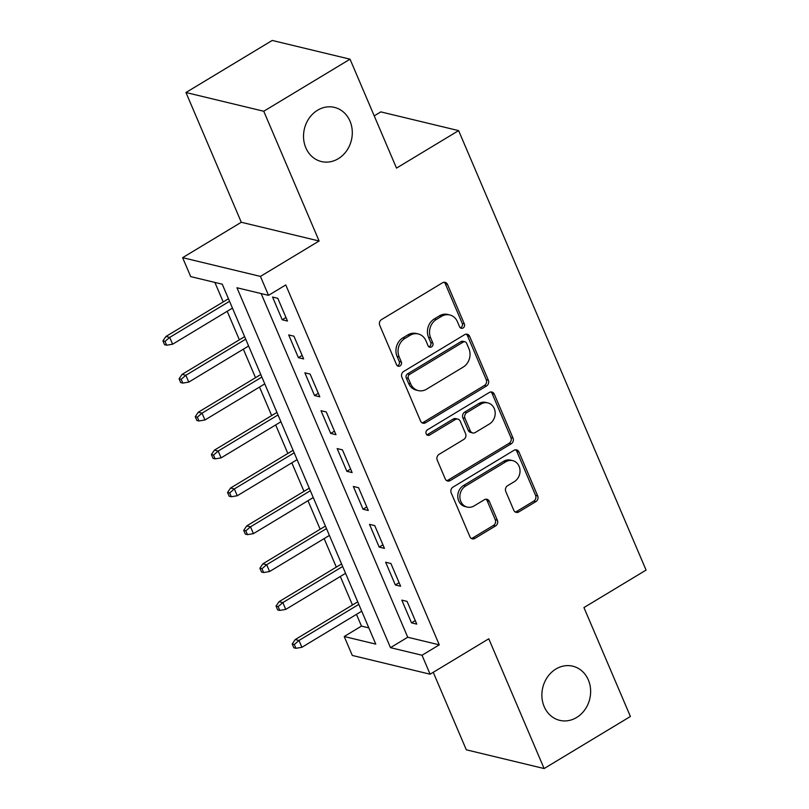 <?xml version="1.0" encoding="UTF-8"?>
<svg xmlns="http://www.w3.org/2000/svg" width="809" height="809" viewBox="0 0 809 809"><rect width="100%" height="100%" fill="white"/><g stroke="black" fill="none" stroke-linecap="round" stroke-linejoin="round"><path stroke-width="1.21" d="M463.092 327.999A2.993 2.599 103.5 0 0 464.356 323.964L447.498 284.455A4.267 3.711 103.5 0 0 445.112 282.341A4.267 3.711 103.5 0 0 442.523 282.776L381.545 319.575A4.267 3.711 103.5 0 0 379.745 325.339L396.602 364.849A2.993 2.599 103.5 0 0 401.345 361.987L399.161 356.87A13.672 11.862 103.5 0 1 404.925 338.435L410.001 335.361A13.672 11.862 103.5 0 1 418.283 333.975A13.672 11.862 103.5 0 1 425.918 340.72L428.103 345.837A2.993 2.599 103.5 0 0 432.845 342.976L430.661 337.859A13.672 11.862 103.5 0 1 436.425 319.424L441.512 316.359A13.672 11.862 103.5 0 1 449.784 314.964A13.672 11.862 103.5 0 1 457.429 321.709L459.613 326.826A2.993 2.599 103.5 0 0 463.092 327.999M460.291 327.787A2.993 2.599 103.5 0 0 462.252 323.458L445.395 283.949A4.267 3.711 103.5 0 0 444.02 282.27M397.28 365.81A2.993 2.599 103.5 0 0 399.242 361.481L397.057 356.364L399.161 356.87M428.79 346.798A2.993 2.599 103.5 0 0 430.742 342.47L428.558 337.353L430.661 337.859M555.914 669.023A27.86 24.169 103.5 0 0 541.959 697.358A27.86 24.169 103.5 0 0 559.737 720.354A27.86 24.169 103.5 0 0 576.605 717.512A27.86 24.169 103.5 0 0 590.56 689.187A27.86 24.169 103.5 0 0 572.782 666.191A27.86 24.169 103.5 0 0 555.914 669.023M317.573 110.226A27.86 24.169 103.5 0 0 303.608 138.561A27.86 24.169 103.5 0 0 321.385 161.547A27.86 24.169 103.5 0 0 338.253 158.716A27.86 24.169 103.5 0 0 352.218 130.38A27.86 24.169 103.5 0 0 334.43 107.385A27.86 24.169 103.5 0 0 317.573 110.226M513.786 510.267A4.267 3.711 103.5 0 0 516.172 512.38A4.267 3.711 103.5 0 0 518.761 511.945L535.871 501.62A4.267 3.711 103.5 0 0 537.672 495.856L518.953 451.978A4.267 3.711 103.5 0 0 516.567 449.875A4.267 3.711 103.5 0 0 513.978 450.31L453 487.099A4.267 3.711 103.5 0 0 451.2 492.863L469.918 536.741A4.267 3.711 103.5 0 0 472.304 538.845A4.267 3.711 103.5 0 0 474.893 538.41L495.553 525.951A4.267 3.711 103.5 0 0 497.353 520.187L489.344 501.408A4.267 3.711 103.5 0 0 486.957 499.295A4.267 3.711 103.5 0 0 484.369 499.729L474.125 505.908A11.427 9.92 103.5 0 1 467.208 507.081A11.427 9.92 103.5 0 1 459.906 497.646A11.427 9.92 103.5 0 1 465.64 486.017L505.787 461.797A11.427 9.92 103.5 0 1 512.704 460.634A11.427 9.92 103.5 0 1 519.995 470.069A11.427 9.92 103.5 0 1 514.271 481.689L507.577 485.724A4.267 3.711 103.5 0 0 505.777 491.488L513.786 510.267M422.025 655.25L430.105 674.2L352.299 655.452L344.219 636.511L375.76 644.116L222.253 284.202L190.702 276.607L182.622 257.666L260.437 276.405L268.517 295.346L236.966 287.751L390.484 647.655L422.025 655.25L439.287 644.844L285.769 284.94L268.517 295.346M350.044 59.188L263.764 111.248L185.949 92.509L272.228 40.45L350.044 59.188L396.501 168.11L458.622 130.623L646.078 570.092L583.946 607.569L630.403 716.491L544.123 768.55L488.778 638.797L430.105 674.2M185.949 92.509L241.294 222.263L319.11 241.001L263.764 111.248M319.11 241.001L260.437 276.405M486.543 385.974A4.267 3.711 103.5 0 0 488.343 380.21L469.624 336.332A4.267 3.711 103.5 0 0 467.238 334.218A4.267 3.711 103.5 0 0 464.649 334.653L403.671 371.452A4.267 3.711 103.5 0 0 401.871 377.206L420.589 421.095A4.267 3.711 103.5 0 0 422.976 423.198A4.267 3.711 103.5 0 0 425.564 422.763L486.543 385.974L484.439 385.468A4.267 3.711 103.5 0 0 486.239 379.704L467.521 335.826A4.267 3.711 103.5 0 0 466.146 334.147M494.289 394.155L513.007 438.033A4.267 3.711 103.5 0 1 511.207 443.797L450.229 480.586A4.267 3.711 103.5 0 1 447.64 481.021A4.267 3.711 103.5 0 1 445.253 478.918L437.244 460.139A4.267 3.711 103.5 0 1 439.044 454.375L463.769 439.449A4.267 3.711 103.5 0 0 465.579 433.685L460.26 421.236A4.267 3.711 103.5 0 0 457.874 419.123A4.267 3.711 103.5 0 0 455.285 419.558L429.539 435.09A2.993 2.599 103.5 0 1 427.324 429.882L489.314 392.476A4.267 3.711 103.5 0 1 491.902 392.041A4.267 3.711 103.5 0 1 494.289 394.155L492.185 393.649L510.904 437.527L513.007 438.033M433.25 672.299L466.308 749.812L544.123 768.55M287.488 321.042L277.8 298.309L272.542 297.045L282.23 319.777L287.488 321.042M303.648 358.923L293.95 336.2L288.702 334.926L298.39 357.659L303.648 358.923M319.808 396.814L310.11 374.082L304.862 372.818L314.549 395.55L319.808 396.814M335.968 434.696L326.27 411.963L321.011 410.699L330.709 433.432L335.968 434.696M352.127 472.577L342.429 449.855L337.171 448.58L346.869 471.313L352.127 472.577M368.287 510.469L358.589 487.736L353.331 486.472L363.029 509.205L368.287 510.469M384.447 548.35L374.749 525.617L369.491 524.353L379.188 547.086L384.447 548.35M400.607 586.232L390.909 563.509L385.65 562.235L395.348 584.968L400.607 586.232M261.155 293.576L407.736 637.239L439.287 644.844M401.81 600.126L411.508 622.859L416.766 624.123L407.069 601.39L401.81 600.126M214.881 282.432L223.203 301.929M227.198 311.293L239.363 339.82M243.357 349.175L255.523 377.702M259.517 387.066L271.682 415.583M275.677 424.947L287.842 453.475M291.827 462.829L304.002 491.356M307.986 500.72L320.162 529.238M324.146 538.602L336.311 567.129M340.306 576.483L352.471 605.011M356.466 614.375L361.471 626.105L368.833 627.875M458.622 130.623L380.817 111.885L374.223 115.869M361.471 626.105L344.219 636.511M241.294 222.263L182.622 257.666M407.736 637.239L390.484 647.655M282.23 319.777L285.981 317.512M298.39 357.659L302.141 355.394M314.549 395.55L318.301 393.285M330.709 433.432L334.461 431.167M346.869 471.313L350.621 469.048M363.029 509.205L366.78 506.94M379.188 547.086L382.94 544.821M395.348 584.968L399.1 582.702M411.508 622.859L415.26 620.594M449.784 314.964L447.68 314.458A13.672 11.862 103.5 0 0 439.408 315.844L441.512 316.359M428.558 337.353A13.672 11.862 103.5 0 1 434.322 318.918L439.408 315.844M418.283 333.975L416.18 333.47A13.672 11.862 103.5 0 0 407.898 334.855L410.001 335.361M397.057 356.364A13.672 11.862 103.5 0 1 402.821 337.919L407.898 334.855M421.964 422.763A4.267 3.711 103.5 0 0 423.461 422.258L484.439 385.468M466.631 343.279A2.993 2.599 103.5 0 0 463.142 342.106L409.617 374.405A2.993 2.599 103.5 0 0 408.363 378.44L410.659 383.83A13.672 11.862 103.5 0 0 418.293 390.585A13.672 11.862 103.5 0 0 426.576 389.19L463.163 367.114A13.672 11.862 103.5 0 0 468.927 348.679L466.631 343.279M464.953 341.803L462.849 341.297A2.993 2.599 103.5 0 0 461.039 341.6L463.142 342.106M418.293 390.585L416.19 390.08A13.672 11.862 103.5 0 1 408.555 383.324L406.26 377.934A2.993 2.599 103.5 0 1 407.514 373.9L461.039 341.6M446.629 480.586A4.267 3.711 103.5 0 0 448.125 480.081L509.104 443.292A4.267 3.711 103.5 0 0 510.904 437.527M457.874 419.123L455.77 418.617A4.267 3.711 103.5 0 0 453.182 419.052L427.435 434.585L429.539 435.09M426.748 434.878A2.993 2.599 103.5 0 0 427.435 434.585M489.435 423.967A11.427 9.92 103.5 0 0 495.169 412.347A11.427 9.92 103.5 0 0 487.867 402.912A11.427 9.92 103.5 0 0 480.951 404.075L466.803 412.61A4.267 3.711 103.5 0 0 465.003 418.374L470.322 430.823A4.267 3.711 103.5 0 0 472.709 432.936A4.267 3.711 103.5 0 0 475.287 432.502L489.435 423.967M487.867 402.912L485.764 402.407A11.427 9.92 103.5 0 0 478.847 403.57L480.951 404.075M472.709 432.936L470.605 432.431A4.267 3.711 103.5 0 1 468.219 430.317L462.9 417.869A4.267 3.711 103.5 0 1 464.7 412.105L478.847 403.57M492.185 393.649A4.267 3.711 103.5 0 0 490.81 391.971M512.704 460.634L510.6 460.129A11.427 9.92 103.5 0 0 503.683 461.292L505.787 461.797M467.208 507.081L465.104 506.565A11.427 9.92 103.5 0 1 457.803 497.141A11.427 9.92 103.5 0 1 463.537 485.511L503.683 461.292M471.293 538.42A4.267 3.711 103.5 0 0 472.79 537.904L493.45 525.435A4.267 3.711 103.5 0 0 495.25 519.681L487.24 500.902A4.267 3.711 103.5 0 0 485.865 499.224M515.171 511.945A4.267 3.711 103.5 0 0 516.658 511.44L533.768 501.115A4.267 3.711 103.5 0 0 535.568 495.351L516.85 451.473A4.267 3.711 103.5 0 0 515.475 449.794M162.922 340.913L164.54 344.705L166.644 345.21L165.026 341.418L162.922 340.913L165.926 336.493L169.708 337.404L172.62 344.219L232.446 308.118M165.026 341.418L169.708 337.404L229.544 301.302M165.926 336.493L228.451 298.764M172.62 344.219L166.644 345.21M179.082 378.794L180.7 382.586L182.804 383.092L181.186 379.31L179.082 378.794L182.086 374.375L185.868 375.285L188.78 382.101L248.606 346.009M181.186 379.31L185.868 375.285L245.703 339.183M182.086 374.375L244.611 336.645M188.78 382.101L182.804 383.092M195.242 416.686L196.86 420.468L198.963 420.983L197.345 417.191L195.242 416.686L198.245 412.256L202.028 413.166L204.94 419.992L264.765 383.891M197.345 417.191L202.028 413.166L261.863 377.075M198.245 412.256L260.771 374.527M204.94 419.992L198.963 420.983M211.402 454.567L213.02 458.359L215.123 458.865L213.505 455.073L211.402 454.567L214.405 450.148L218.187 451.058L221.1 457.874L280.925 421.772M213.505 455.073L218.187 451.058L278.023 414.956M214.405 450.148L276.931 412.418M221.1 457.874L215.123 458.865M227.562 492.448L229.18 496.241L231.283 496.746L229.665 492.964L227.562 492.448L230.565 488.029L234.347 488.939L237.259 495.755L297.085 459.664M229.665 492.964L234.347 488.939L294.173 452.838M230.565 488.029L293.091 450.3M237.259 495.755L231.283 496.746M243.721 530.34L245.339 534.122L247.443 534.638L245.825 530.846L243.721 530.34L246.725 525.911L250.507 526.821L253.419 533.647L313.245 497.545M245.825 530.846L250.507 526.821L310.332 490.729M246.725 525.911L309.25 488.181M253.419 533.647L247.443 534.638M259.881 568.221L261.499 572.014L263.603 572.519L261.985 568.727L259.881 568.221L262.885 563.802L266.667 564.712L269.579 571.528L329.405 535.427M261.985 568.727L266.667 564.712L326.492 528.611M262.885 563.802L325.41 526.072M269.579 571.528L263.603 572.519M276.041 606.103L277.659 609.895L279.762 610.401L278.144 606.619L276.041 606.103L279.044 601.684L282.826 602.594L285.739 609.41L345.564 573.318M278.144 606.619L282.826 602.594L342.652 566.492M279.044 601.684L341.57 563.954M285.739 609.41L279.762 610.401M292.201 643.994L293.819 647.776L295.922 648.292L294.304 644.5L292.201 643.994L295.204 639.565L298.986 640.475L301.899 647.301L361.724 611.199M294.304 644.5L298.986 640.475L358.812 604.384M295.204 639.565L357.73 601.835M301.899 647.301L295.922 648.292M462.252 323.458L464.356 323.964M399.242 361.481L401.345 361.987M430.742 342.47L432.845 342.976M434.322 318.918L436.425 319.424M402.821 337.919L404.925 338.435M445.395 283.949L447.498 284.455M423.461 422.258L425.564 422.763M467.521 335.826L469.624 336.332M486.239 379.704L488.343 380.21M407.514 373.9L409.617 374.405M406.26 377.934L408.363 378.44M408.555 383.324L410.659 383.83M509.104 443.292L511.207 443.797M448.125 480.081L450.229 480.586M453.182 419.052L455.285 419.558M464.7 412.105L466.803 412.61M462.9 417.869L465.003 418.374M468.219 430.317L470.322 430.823M463.537 485.511L465.64 486.017M487.24 500.902L489.344 501.408M495.25 519.681L497.353 520.187M493.45 525.435L495.553 525.951M472.79 537.904L474.893 538.41M516.85 451.473L518.953 451.978M535.568 495.351L537.672 495.856M533.768 501.115L535.871 501.62M516.658 511.44L518.761 511.945"/></g></svg>

